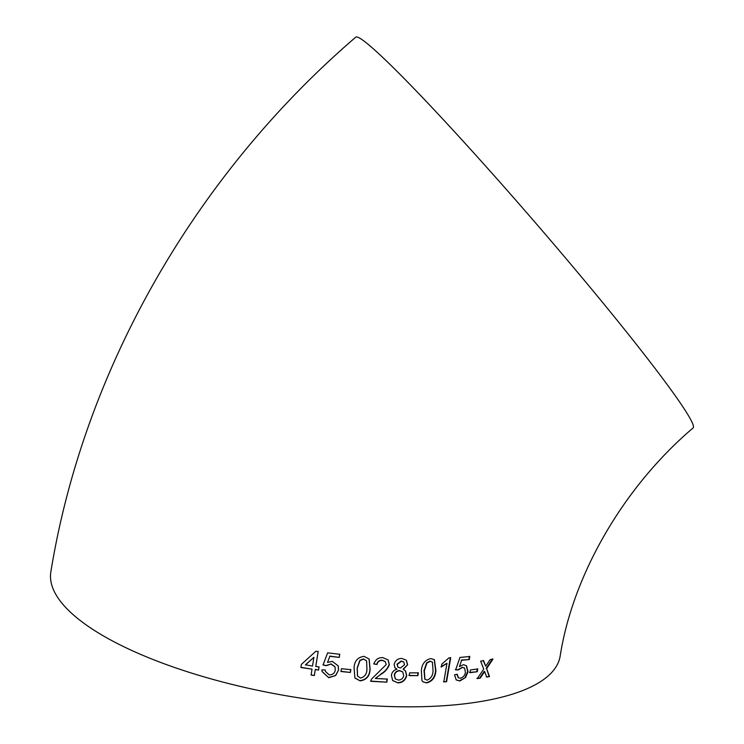 <?xml version="1.0" encoding="UTF-8"?>
<svg xmlns="http://www.w3.org/2000/svg" width="744" height="744" viewBox="0 0 744 744"><rect width="100%" height="100%" fill="white"/><g stroke="black" fill="none" stroke-linecap="round" stroke-linejoin="round"><path stroke-width="1.12" d="M621.221 325.351A258.122 14.713 49.2 0 1 693.148 427.893C621.593 488.734 572.369 577.288 560.158 656.152A258.122 83.84 9.4 0 1 402.299 706.8A258.122 83.84 9.4 0 1 50.852 571.838C83.886 368.959 195.635 174.728 355.706 37.2A258.122 14.713 49.2 0 1 451.236 128.191A258.122 14.713 49.2 0 1 621.221 325.351M486.706 677.087L489.524 676.575L486.623 668.651L492.956 659.138L490.129 659.64L485.711 666.215L483.619 660.7L480.652 661.137L483.73 669.135L477.276 678.602L480.215 678.156L484.651 671.581L486.706 677.087M469.929 672.678L477.276 671.73L477.769 668.977L470.422 669.926L469.929 672.678M463.456 664.652L459.467 666.587L461.624 660.3L469.25 659.565L469.808 656.506L459.969 657.426L455.654 669.86L458.295 669.944L462.238 667.48L464.535 668L465.437 672.232C464.944 675.394 463.252 677.393 460.341 678.221L458.36 677.719L457.281 674.269L454.528 674.799L456.221 679.942L459.857 680.983L465.549 677.542L468.069 671.767L466.516 665.787L463.456 664.652M441.322 667.015L446.995 663.23L443.796 681.904L446.577 681.736L450.706 657.78L448.911 657.882L441.806 664.178L441.322 667.015M430.748 658.58C424.926 660.021 421.792 664.122 421.355 670.865L421.941 680.686L423.085 681.895L426.647 682.908C432.366 681.43 435.454 677.31 435.9 670.539L434.384 659.63L430.748 658.58M409.181 675.636L417.886 675.654L418.351 672.874L409.637 672.855L409.181 675.636M403.313 669.414L407.628 664.755L406.401 660.254L401.872 658.449C398.012 658.384 395.427 660.337 394.115 664.318L394.887 667.749L396.98 669.247C393.892 670.028 392.023 672.018 391.381 675.217L392.646 680.546L397.891 682.862C402.365 682.797 405.322 680.407 406.736 675.692L405.61 671.051L403.081 669.182L407.628 664.755M382.89 657.649C378.445 657.38 375.432 659.491 373.86 663.983L376.985 664.504C377.608 661.779 379.403 660.421 382.37 660.44L385.299 661.639L386.21 664.578L371.414 679.188L370.726 681.309L386.806 682.174L387.308 679.086L375.311 678.472L380.947 674.269C384.908 672.074 387.708 668.884 389.344 664.699L388.173 659.956L382.89 657.649M364.086 656.357C357.734 657.203 354.395 661.063 354.06 667.935L354.907 678.054L360.124 680.853C366.439 679.997 369.759 676.119 370.112 669.228L369.163 659.063L364.086 656.357M340.975 671.516L350.377 672.464L350.833 669.665L341.422 668.716L340.975 671.516M332.336 661.36L327.527 662.411L329.834 656.292L339.255 657.408L339.748 654.292L327.658 652.841L323.045 664.95L326.272 665.685L330.987 664.048L334.995 666.838L335.265 669.879C334.809 673.097 332.801 674.78 329.229 674.92L325.454 671.46L325.24 669.991L321.919 669.879L322.115 671.609L328.755 677.71L335.702 675.524L338.557 670.065L338.213 665.917L332.336 661.36M319.046 666.959L315.782 666.512L318.172 651.567L315.875 651.242L301.385 664.392L300.883 667.508L312.015 669.163L311.066 675.068L314.34 675.524L315.279 669.628L318.553 670.074L319.046 666.959M318.162 651.363L315.782 666.512M300.911 667.303L312.015 669.163M311.057 674.855L314.34 675.524M314.321 675.31L315.279 669.628M315.27 669.414L318.553 670.074M318.525 669.86L319.027 666.754M313.903 657.305L305.44 664.811L312.508 666.057L313.903 657.305L305.431 665.015M329.834 656.292L327.527 662.411M329.787 656.078L339.255 657.408M339.19 657.194L339.683 654.088M323.017 664.745L326.272 665.685M326.225 665.471L330.987 664.048M330.931 663.834L334.958 666.708M325.435 671.358L325.23 669.991M322.106 671.497L328.755 677.71M328.709 677.496L335.702 675.524M335.628 675.301L338.557 670.065M338.483 669.851L338.167 665.759M340.901 671.293L350.377 672.464M350.275 672.241L350.731 669.442M354.786 677.831L360.124 680.853M359.994 680.621C366.29 679.765 369.61 675.896 369.963 668.996L370.112 669.228M369.963 668.996L369.052 658.886M366.532 660.83L363.472 658.924L359.873 660.3L357.167 667.982L357.436 675.961M363.602 659.147L359.994 660.523L357.278 668.205L357.501 676.073L360.58 678.063C364.83 676.854 366.95 673.832 366.913 668.986L366.606 660.942L363.472 658.924M373.702 663.76L376.985 664.504M376.827 664.271C377.441 661.546 379.226 660.188 382.193 660.207L382.37 660.44M382.193 660.207L385.197 661.528M370.568 681.076L386.806 682.174M386.601 681.941L387.113 678.854M380.947 674.269L375.311 678.472M380.77 674.036C384.722 671.841 387.522 668.651 389.149 664.466L389.344 664.699M389.149 664.466L388.07 659.826M407.387 664.522L406.271 660.133M394.776 667.628L396.98 669.247M392.544 680.425L397.891 682.862M397.668 682.629C402.132 682.564 405.071 680.174 406.494 675.459L406.736 675.692M406.494 675.459L405.471 670.921M403.648 661.946L401.23 660.998L396.998 664.206L397.854 667.07M402.606 671.804L399.575 670.577C396.645 670.781 394.878 672.26 394.274 675.031L395.287 678.807M403.694 675.599L402.737 671.925L399.798 670.809C396.859 671.014 395.092 672.502 394.487 675.264L395.389 678.928L398.375 680.081C401.323 679.895 403.099 678.398 403.694 675.599M404.559 664.783L403.778 662.058L401.453 661.23L397.212 664.439L397.956 667.191L400.356 668.038L404.559 664.783M408.93 675.394L417.886 675.654M417.617 675.413L418.082 672.641M422.936 681.764L426.647 682.908M426.349 682.667C432.05 681.188 435.128 677.068 435.593 670.298L435.9 670.539M435.593 670.298L434.217 659.51M432.255 662.067L429.958 661.109L426.647 662.811L424.015 670.577L424.815 679.151M430.246 661.351L426.935 663.053L424.303 670.818L424.954 679.272L427.112 680.137C430.99 678.519 432.962 675.347 433.036 670.623L432.422 662.179L429.958 661.109M440.997 666.773L446.995 663.23M443.461 681.671L446.577 681.736M446.233 681.495L450.362 657.538M461.624 660.3L459.467 666.587M461.252 660.058L469.25 659.565M468.86 659.314L469.408 656.255M455.291 669.619L458.295 669.944M457.923 669.702L462.238 667.48M461.857 667.238L464.321 667.889M458.174 677.589L456.928 674.334M456.035 679.811L459.857 680.983M459.467 680.741L465.549 677.542M465.149 677.3L467.669 671.525L468.069 671.767M467.669 671.525L466.311 665.666M469.529 672.437L477.276 671.73M476.858 671.488L477.35 668.735M486.251 676.845L489.524 676.575M489.059 676.333L486.623 668.651M486.176 668.41L492.5 658.886M483.181 660.458L485.711 666.215M476.848 678.361L480.215 678.156M479.787 677.924L484.214 671.339L484.651 671.581"/></g></svg>
